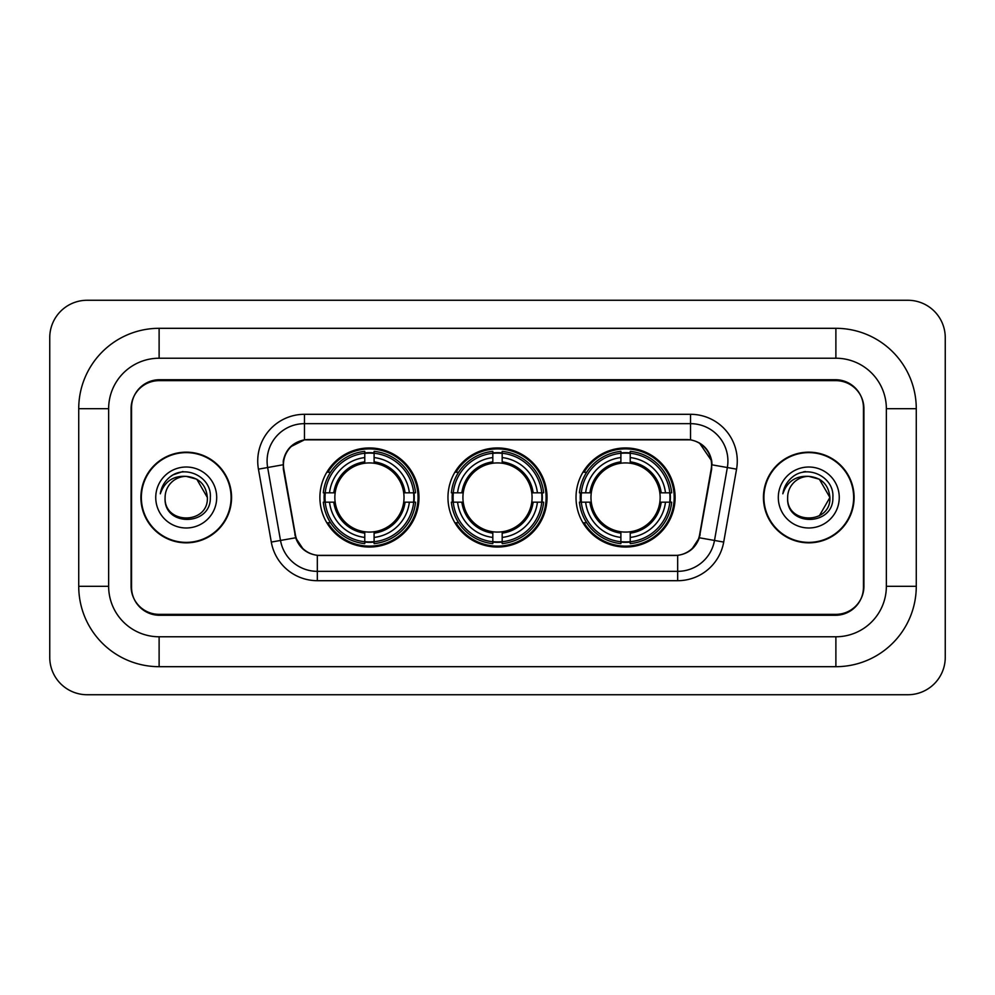 <?xml version="1.0" encoding="UTF-8"?>
<svg xmlns="http://www.w3.org/2000/svg" width="995" height="995" viewBox="0 0 995 995"><rect width="100%" height="100%" fill="white"/><g stroke="black" fill="none" stroke-linecap="round" stroke-linejoin="round"><path stroke-width="1.49" d="M447.961 497.5A49.539 49.539 0 0 0 497.5 547.039A49.539 49.539 0 0 0 547.039 497.5A49.539 49.539 0 0 0 497.5 447.961A49.539 49.539 0 0 0 447.961 497.5M576.018 497.5A49.539 49.539 0 0 0 625.556 547.039A49.539 49.539 0 0 0 675.107 497.5A49.539 49.539 0 0 0 625.556 447.961A49.539 49.539 0 0 0 576.018 497.5M319.892 497.5A49.539 49.539 0 0 0 369.443 547.039A49.539 49.539 0 0 0 418.982 497.5A49.539 49.539 0 0 0 369.443 447.961A49.539 49.539 0 0 0 319.892 497.5M283.438 464.789A25.236 25.236 0 0 0 283.824 469.167L295.366 534.601A25.236 25.236 0 0 0 320.216 555.459L674.784 555.459A25.236 25.236 0 0 0 699.634 534.601L711.176 469.167A25.236 25.236 0 0 0 686.326 439.541L308.674 439.541A25.236 25.236 0 0 0 283.438 464.789M324.345 502.176A45.335 45.335 0 0 1 324.345 492.823M580.471 502.176A45.335 45.335 0 0 1 580.471 492.823M452.402 502.176A45.335 45.335 0 0 1 452.402 492.823M835.887 328.313A80.384 80.384 0 0 1 916.271 408.696A80.384 80.384 0 0 0 835.887 328.313L159.113 328.313A80.384 80.384 0 0 0 78.729 408.696A80.384 80.384 0 0 1 159.113 328.313L159.113 358.225L835.887 358.225L159.113 358.225A50.471 50.471 0 0 0 108.642 408.696L108.642 586.304A50.471 50.471 0 0 0 159.113 636.775L835.887 636.775L159.113 636.775L159.113 666.687L835.887 666.687A80.384 80.384 0 0 0 916.271 586.304L916.271 408.696L886.358 408.696A50.471 50.471 0 0 0 835.887 358.225L835.887 328.313M835.887 380.65L159.113 380.65A28.047 28.047 0 0 0 131.079 408.696L131.079 586.304A28.047 28.047 0 0 0 159.113 614.35L835.887 614.35A28.047 28.047 0 0 0 863.921 586.304L863.921 408.696A28.047 28.047 0 0 0 835.887 380.65M916.271 586.304L886.358 586.304L886.358 408.696L886.358 586.304A50.471 50.471 0 0 1 835.887 636.775L835.887 666.687M945.25 337.653A37.387 37.387 0 0 0 907.863 300.266L87.137 300.266A37.387 37.387 0 0 0 49.75 337.653L49.75 657.347A37.387 37.387 0 0 0 87.137 694.734L907.863 694.734A37.387 37.387 0 0 0 945.25 657.347L945.25 337.653M78.729 586.304L108.642 586.304L108.642 408.696L78.729 408.696L78.729 586.304A80.384 80.384 0 0 0 159.113 666.687M140.892 497.5A45.335 45.335 0 0 0 186.227 542.835A45.335 45.335 0 0 0 231.561 497.5A45.335 45.335 0 0 0 186.227 452.165A45.335 45.335 0 0 0 140.892 497.5M763.439 497.5A45.335 45.335 0 0 0 808.773 542.835A45.335 45.335 0 0 0 854.108 497.5A45.335 45.335 0 0 0 808.773 452.165A45.335 45.335 0 0 0 763.439 497.5M283.252 461.046C285.677 449.354 292.741 442.277 304.47 439.827L690.53 439.827C702.234 442.265 709.311 449.342 711.748 461.046L711.649 469.167L699.336 537.773C695.642 547.947 688.416 553.792 677.67 555.334L317.33 555.334C306.609 553.817 299.383 547.959 295.664 537.773L283.351 469.167L283.252 461.046M290.428 446.879L304.47 439.827L304.47 423.659L690.53 423.659A37.387 37.387 0 0 1 727.345 467.538L714.497 540.447A37.387 37.387 0 0 1 677.67 571.341L317.33 571.341A37.387 37.387 0 0 1 280.503 540.447L267.655 467.538A37.387 37.387 0 0 1 304.47 423.659L304.47 414.306L690.53 414.306L690.53 439.827M699.41 442.924L711.748 461.046L712.022 464.839L736.561 469.155L723.701 542.076A46.74 46.74 0 0 1 677.67 580.694L317.33 580.694A46.74 46.74 0 0 1 271.299 542.076L258.439 469.155A46.74 46.74 0 0 1 304.47 414.306M319.743 555.459L317.33 555.334L317.33 580.694M677.67 580.694L677.67 555.334L675.257 555.459M727.345 467.538L714.497 540.447L699.336 537.773L691.786 549.277M303.375 549.427L295.664 537.773L271.299 542.076M700.107 534.601L699.958 535.397M295.042 535.397L294.893 534.601M258.439 469.155L282.978 464.789M863.461 407.763A28.047 28.047 0 0 0 835.414 379.717L159.586 379.717A28.047 28.047 0 0 0 131.539 407.763L131.539 587.237A28.047 28.047 0 0 0 159.586 615.283L835.414 615.283A28.047 28.047 0 0 0 863.461 587.237L863.461 407.763L863.461 587.237M131.539 407.763L131.539 587.237M231.089 497.5A44.874 44.874 0 0 0 186.227 452.625A44.874 44.874 0 0 0 141.352 497.5A44.874 44.874 0 0 0 186.227 542.374A44.874 44.874 0 0 0 231.089 497.5M207.358 497.5C208.651 524.763 163.802 524.763 165.095 497.5C163.13 527.039 211.263 526.355 210.318 497.5C211.96 477.289 185.704 464.192 170.157 476.816C164.66 481.207 161.377 486.878 160.294 493.794C164.648 481.406 173.292 475.598 186.227 476.369L196.786 479.204L207.358 497.5C208.651 524.763 163.802 524.763 165.095 497.5C163.802 524.763 208.651 524.763 207.358 497.5C208.651 524.763 163.802 524.763 165.095 497.5C163.802 524.763 208.651 524.763 207.358 497.5L196.786 479.204L186.227 476.369L196.786 479.204L207.358 497.5C206.102 484.664 199.062 477.625 186.227 476.369A21.131 21.131 0 0 0 165.095 497.5M155.742 497.5A30.484 30.484 0 0 0 186.227 527.984A30.484 30.484 0 0 0 216.699 497.5A30.484 30.484 0 0 0 186.227 467.016A30.484 30.484 0 0 0 155.742 497.5M170.157 476.816L173.13 474.814L182.893 471.518M853.648 497.5A44.874 44.874 0 0 0 808.773 452.625A44.874 44.874 0 0 0 763.911 497.5A44.874 44.874 0 0 0 808.773 542.374A44.874 44.874 0 0 0 853.648 497.5M819.345 479.204L829.905 497.5C831.198 524.763 786.348 524.763 787.642 497.5A21.131 21.131 0 0 1 808.773 476.369L819.345 479.204L829.905 497.5L819.345 515.796L829.905 497.5C831.198 524.763 786.348 524.763 787.642 497.5C785.677 527.039 833.822 526.355 832.865 497.5C834.506 477.289 808.251 464.192 792.716 476.816C787.219 481.207 783.923 486.878 782.841 493.794C787.194 481.406 795.838 475.598 808.773 476.369L819.345 479.204L829.905 497.5L819.345 515.796M808.773 476.369C821.609 477.625 828.648 484.664 829.905 497.5M778.301 497.5A30.484 30.484 0 0 0 808.773 527.984A30.484 30.484 0 0 0 839.258 497.5A30.484 30.484 0 0 0 808.773 467.016A30.484 30.484 0 0 0 778.301 497.5M803.288 471.891L805.44 471.518M374.108 541.753L374.108 543.631A46.367 46.367 0 0 0 415.562 502.176L413.684 502.176A44.489 44.489 0 0 1 374.108 541.753L374.108 537.424A40.198 40.198 0 0 0 409.355 502.176L403.709 502.176A34.589 34.589 0 0 0 374.108 463.235L374.108 453.247A44.489 44.489 0 0 1 413.684 492.823L415.562 492.823A46.367 46.367 0 0 0 374.108 451.369L374.108 453.247M325.191 502.176L323.313 502.176A46.367 46.367 0 0 0 364.767 543.631L364.767 541.753A44.489 44.489 0 0 1 325.191 502.176L329.519 502.176A40.198 40.198 0 0 0 364.767 537.424L364.767 531.765A34.589 34.589 0 0 0 403.709 502.176L405.089 502.176A35.957 35.957 0 0 1 374.108 533.146L374.108 537.424M364.767 453.247L364.767 451.369A46.367 46.367 0 0 0 323.313 492.823L325.191 492.823A44.489 44.489 0 0 1 364.767 453.247L364.767 457.576A40.198 40.198 0 0 0 329.519 492.823L335.166 492.823A34.589 34.589 0 0 0 364.767 531.765L364.767 533.146A35.957 35.957 0 0 1 333.785 502.176L329.519 502.176M325.278 502.176A44.402 44.402 0 0 1 325.278 492.823M374.108 453.347A44.402 44.402 0 0 0 364.767 453.347M413.597 492.823A44.402 44.402 0 0 1 413.597 502.176M413.684 492.823L409.355 492.823A40.198 40.198 0 0 0 374.108 457.576M409.355 502.176L413.684 502.176M364.767 537.424L364.767 541.753M403.709 492.823L409.355 492.823M374.108 531.827L374.108 533.146M364.767 531.765A34.589 34.589 0 0 1 335.166 502.176L333.785 502.176M374.108 541.653A44.402 44.402 0 0 1 364.767 541.653M329.519 492.823L325.191 492.823M364.767 463.172L364.767 457.576M374.108 463.235A34.589 34.589 0 0 0 335.166 492.823L333.785 492.823A35.957 35.957 0 0 1 364.767 461.854M374.108 463.172L374.108 461.854A35.957 35.957 0 0 1 405.089 492.823M330.539 472.264L327.902 472.264A48.606 48.606 0 0 1 418.049 497.5A48.606 48.606 0 0 1 327.902 522.736L330.539 522.736M502.176 541.753L502.176 543.631A46.367 46.367 0 0 0 543.631 502.176L541.753 502.176A44.489 44.489 0 0 1 502.176 541.753L502.176 537.424A40.198 40.198 0 0 0 537.424 502.176L531.765 502.176A34.589 34.589 0 0 0 502.176 463.235L502.176 453.247A44.489 44.489 0 0 1 541.753 492.823L543.631 492.823A46.367 46.367 0 0 0 502.176 451.369L502.176 453.247M453.247 502.176L451.369 502.176A46.367 46.367 0 0 0 492.823 543.631L492.823 541.753A44.489 44.489 0 0 1 453.247 502.176L457.576 502.176A40.198 40.198 0 0 0 492.823 537.424L492.823 531.765A34.589 34.589 0 0 0 531.765 502.176L533.146 502.176A35.957 35.957 0 0 1 502.176 533.146L502.176 537.424M492.823 453.247L492.823 451.369A46.367 46.367 0 0 0 451.369 492.823L453.247 492.823A44.489 44.489 0 0 1 492.823 453.247L492.823 457.576A40.198 40.198 0 0 0 457.576 492.823L463.235 492.823A34.589 34.589 0 0 0 492.823 531.765L492.823 533.146A35.957 35.957 0 0 1 461.854 502.176L457.576 502.176M453.347 502.176A44.402 44.402 0 0 1 453.347 492.823M502.176 453.347A44.402 44.402 0 0 0 492.823 453.347M541.653 492.823A44.402 44.402 0 0 1 541.653 502.176M541.753 492.823L537.424 492.823A40.198 40.198 0 0 0 502.176 457.576M537.424 502.176L541.753 502.176M492.823 537.424L492.823 541.753M531.765 492.823L537.424 492.823M502.176 531.827L502.176 533.146M492.823 531.765A34.589 34.589 0 0 1 463.235 502.176L461.854 502.176M502.176 541.653A44.402 44.402 0 0 1 492.823 541.653M457.576 492.823L453.247 492.823M492.823 463.172L492.823 457.576M502.176 463.235A34.589 34.589 0 0 0 463.235 492.823L461.854 492.823A35.957 35.957 0 0 1 492.823 461.854M502.176 463.172L502.176 461.854A35.957 35.957 0 0 1 533.146 492.823M458.608 472.264L455.959 472.264A48.606 48.606 0 0 1 546.106 497.5A48.606 48.606 0 0 1 455.959 522.736L458.608 522.736M630.233 541.753L630.233 543.631A46.367 46.367 0 0 0 671.687 502.176L669.809 502.176A44.489 44.489 0 0 1 630.233 541.753L630.233 537.424A40.198 40.198 0 0 0 665.481 502.176L659.834 502.176A34.589 34.589 0 0 0 630.233 463.235L630.233 453.247A44.489 44.489 0 0 1 669.809 492.823L671.687 492.823A46.367 46.367 0 0 0 630.233 451.369L630.233 453.247M581.316 502.176L579.438 502.176A46.367 46.367 0 0 0 620.892 543.631L620.892 541.753A44.489 44.489 0 0 1 581.316 502.176L585.645 502.176A40.198 40.198 0 0 0 620.892 537.424L620.892 531.765A34.589 34.589 0 0 0 659.834 502.176L661.215 502.176A35.957 35.957 0 0 1 630.233 533.146L630.233 537.424M620.892 453.247L620.892 451.369A46.367 46.367 0 0 0 579.438 492.823L581.316 492.823A44.489 44.489 0 0 1 620.892 453.247L620.892 457.576A40.198 40.198 0 0 0 585.645 492.823L591.291 492.823A34.589 34.589 0 0 0 620.892 531.765L620.892 533.146A35.957 35.957 0 0 1 589.911 502.176L585.645 502.176M581.403 502.176A44.402 44.402 0 0 1 581.403 492.823M630.233 453.347A44.402 44.402 0 0 0 620.892 453.347M669.722 492.823A44.402 44.402 0 0 1 669.722 502.176M669.809 492.823L665.481 492.823A40.198 40.198 0 0 0 630.233 457.576M665.481 502.176L669.809 502.176M620.892 537.424L620.892 541.753M659.834 492.823L665.481 492.823M630.233 531.827L630.233 533.146M620.892 531.765A34.589 34.589 0 0 1 591.291 502.176L589.911 502.176M630.233 541.653A44.402 44.402 0 0 1 620.892 541.653M585.645 492.823L581.316 492.823M620.892 463.172L620.892 457.576M630.233 463.235A34.589 34.589 0 0 0 591.291 492.823L589.911 492.823A35.957 35.957 0 0 1 620.892 461.854M630.233 463.172L630.233 461.854A35.957 35.957 0 0 1 661.215 492.823M586.664 472.264L584.015 472.264A48.606 48.606 0 0 1 674.175 497.5A48.606 48.606 0 0 1 584.015 522.736L586.664 522.736M690.53 414.306A46.74 46.74 0 0 1 736.561 469.155M267.655 467.538A37.387 37.387 0 0 1 267.083 461.046M714.497 540.447L723.701 542.076M374.108 531.765A34.589 34.589 0 0 0 403.709 502.176M364.767 542.076A44.825 44.825 0 0 0 374.108 542.076M414.007 502.176A44.825 44.825 0 0 0 414.007 492.823M374.108 452.924A44.825 44.825 0 0 0 364.767 452.924M502.176 531.765A34.589 34.589 0 0 0 531.765 502.176M492.823 542.076A44.825 44.825 0 0 0 502.176 542.076M542.076 502.176A44.825 44.825 0 0 0 542.076 492.823M502.176 452.924A44.825 44.825 0 0 0 492.823 452.924M630.233 531.765A34.589 34.589 0 0 0 659.834 502.176M620.892 542.076A44.825 44.825 0 0 0 630.233 542.076M670.132 502.176A44.825 44.825 0 0 0 670.132 492.823M630.233 452.924A44.825 44.825 0 0 0 620.892 452.924"/></g></svg>
